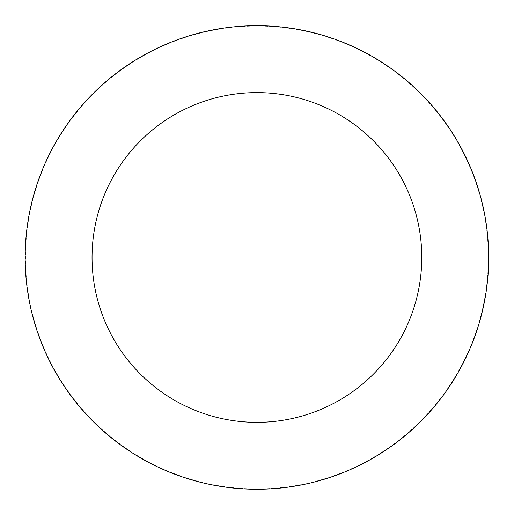 <?xml version="1.0" encoding="UTF-8"?>
<svg xmlns="http://www.w3.org/2000/svg" width="514" height="514" viewBox="0 0 514 514"><rect width="100%" height="100%" fill="white"/><g stroke="black" fill="none" stroke-linecap="round" stroke-linejoin="round"><path stroke-width="0.39" stroke-dasharray="2.57 1.93" d="M137.996 456.214A231.608 231.608 0 0 1 144.261 55.114A231.608 231.608 0 0 1 488.499 261.093A231.608 231.608 0 0 1 137.996 456.214A231.608 231.608 0 0 1 144.261 55.114A231.608 231.608 0 0 1 488.499 261.093A231.608 231.608 0 0 1 137.996 456.214M137.906 456.361A231.775 231.775 0 0 0 455.802 376.486A231.775 231.775 0 0 0 375.927 58.59A231.775 231.775 0 0 0 58.031 138.465A231.775 231.775 0 0 0 137.906 456.361M138.093 456.053A231.416 231.416 0 0 0 455.5 376.299A231.416 231.416 0 0 0 375.747 58.892A231.416 231.416 0 0 0 58.339 138.645A231.416 231.416 0 0 0 138.093 456.053M375.927 58.59A231.775 231.775 0 0 0 25.173 253.852A231.775 231.775 0 0 0 369.656 459.985A231.775 231.775 0 0 0 375.927 58.59M256.916 25.867L256.916 257.475"/><path stroke-width="0.77" d="M375.927 58.59A231.775 231.775 0 0 0 25.173 253.852A231.775 231.775 0 0 0 369.656 459.985A231.775 231.775 0 0 0 375.927 58.59M341.572 116.003A164.865 164.865 0 0 0 92.07 254.899A164.865 164.865 0 0 0 337.107 401.524A164.865 164.865 0 0 0 341.572 116.003"/></g></svg>
